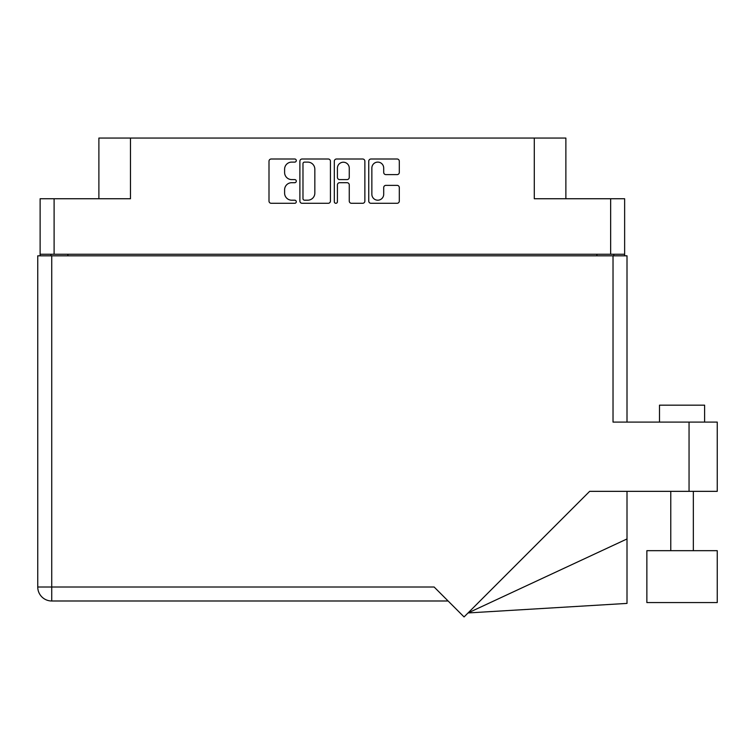 <?xml version="1.0" encoding="UTF-8"?>
<svg xmlns="http://www.w3.org/2000/svg" width="755" height="755" viewBox="0 0 755 755"><rect width="100%" height="100%" fill="white"/><g stroke="black" fill="none" stroke-linecap="round" stroke-linejoin="round"><path stroke-width="1.13" d="M371.856 194.271A5.927 5.927 0 0 0 377.774 200.198A5.927 5.927 0 0 0 383.7 194.271L383.7 187.57A2.218 2.218 0 0 1 385.909 185.362L397.092 185.362A2.218 2.218 0 0 1 399.31 187.57L399.31 201.075A2.218 2.218 0 0 1 397.092 203.293L370.969 203.293A2.218 2.218 0 0 1 368.751 201.075L368.751 161.221A2.218 2.218 0 0 1 370.969 159.003L397.092 159.003A2.218 2.218 0 0 1 399.31 161.221L399.31 172.404A2.218 2.218 0 0 1 397.092 174.622L385.909 174.622A2.218 2.218 0 0 1 383.7 172.404L383.7 168.025A5.927 5.927 0 0 0 377.774 162.108A5.927 5.927 0 0 0 371.856 168.025L371.856 194.271M335.871 203.293A1.548 1.548 0 0 0 337.419 201.745L337.419 184.918A2.218 2.218 0 0 1 339.637 182.701L347.055 182.701A2.218 2.218 0 0 1 349.263 184.918L349.263 201.075A2.218 2.218 0 0 0 351.481 203.293L362.664 203.293A2.218 2.218 0 0 0 364.873 201.075L364.873 161.221A2.218 2.218 0 0 0 362.664 159.003L336.532 159.003A2.218 2.218 0 0 0 334.314 161.221L334.314 201.745A1.548 1.548 0 0 0 335.871 203.293M624.64 255.822L624.64 198.744L624.64 254.246L40.119 254.246L40.119 198.744L40.119 255.822M330.445 201.075L330.445 161.221A2.218 2.218 0 0 0 328.227 159.003L302.094 159.003A2.218 2.218 0 0 0 299.886 161.221L299.886 201.075A2.218 2.218 0 0 0 302.094 203.293L328.227 203.293A2.218 2.218 0 0 0 330.445 201.075M291.694 162.108L294.733 162.108A1.548 1.548 0 0 0 296.29 160.56A1.548 1.548 0 0 0 294.733 159.003L271.205 159.003A2.218 2.218 0 0 0 268.997 161.221L268.997 201.075A2.218 2.218 0 0 0 271.205 203.293L294.733 203.293A1.548 1.548 0 0 0 296.29 201.745A1.548 1.548 0 0 0 294.733 200.198L291.694 200.198A7.088 7.088 0 0 1 284.607 193.11L284.607 189.788A7.088 7.088 0 0 1 291.694 182.701L294.733 182.701A1.548 1.548 0 0 0 296.29 181.153A1.548 1.548 0 0 0 294.733 179.596L291.694 179.596A7.088 7.088 0 0 1 284.607 172.518L284.607 169.196A7.088 7.088 0 0 1 291.694 162.108M40.119 198.744L130.473 198.744L130.473 138.061L565.873 138.061L565.873 198.744M534.295 138.061L534.295 198.744L624.64 198.744M98.886 198.744L98.886 138.061L130.473 138.061M50.944 255.822L50.944 254.246M304.539 162.108A1.548 1.548 0 0 0 302.982 163.656L302.982 198.64A1.548 1.548 0 0 0 304.539 200.198L307.747 200.198A7.088 7.088 0 0 0 314.835 193.11L314.835 169.196A7.088 7.088 0 0 0 307.747 162.108L304.539 162.108M349.263 168.138A5.927 5.927 0 0 0 343.346 162.221A5.927 5.927 0 0 0 337.419 168.138L337.419 177.387A2.218 2.218 0 0 0 339.637 179.596L347.055 179.596A2.218 2.218 0 0 0 349.263 177.387L349.263 168.138M613.815 254.246L613.815 255.822L613.815 254.246M659.492 422.092L659.492 405.171L704.613 405.171L704.613 422.092L704.613 405.171M717.25 550.678L646.865 550.678L646.865 602.566L717.25 602.566L717.25 550.678M613.022 255.822L613.022 422.092L717.25 422.092L717.25 491.345L589.655 491.345L464.061 616.939L434.125 587.003L51.736 587.003L51.736 255.822L627.009 255.822L627.009 422.092M37.75 255.822L37.75 587.003L37.75 255.822L51.736 255.822M448.111 600.989L51.736 600.989L51.736 587.003L37.75 587.003A13.986 13.986 0 0 0 51.736 600.989A13.986 13.986 0 0 1 37.75 587.003M627.009 538.957L627.009 603.405L468.053 612.947L627.009 538.957L627.009 491.345M54.105 198.744L54.105 254.246M610.653 254.246L610.653 198.744M596.894 255.822L596.894 254.246M67.865 254.246L67.865 255.822M689.051 491.345L689.051 422.092M693.335 550.678L693.335 491.345M670.78 550.678L670.78 491.345"/></g></svg>
